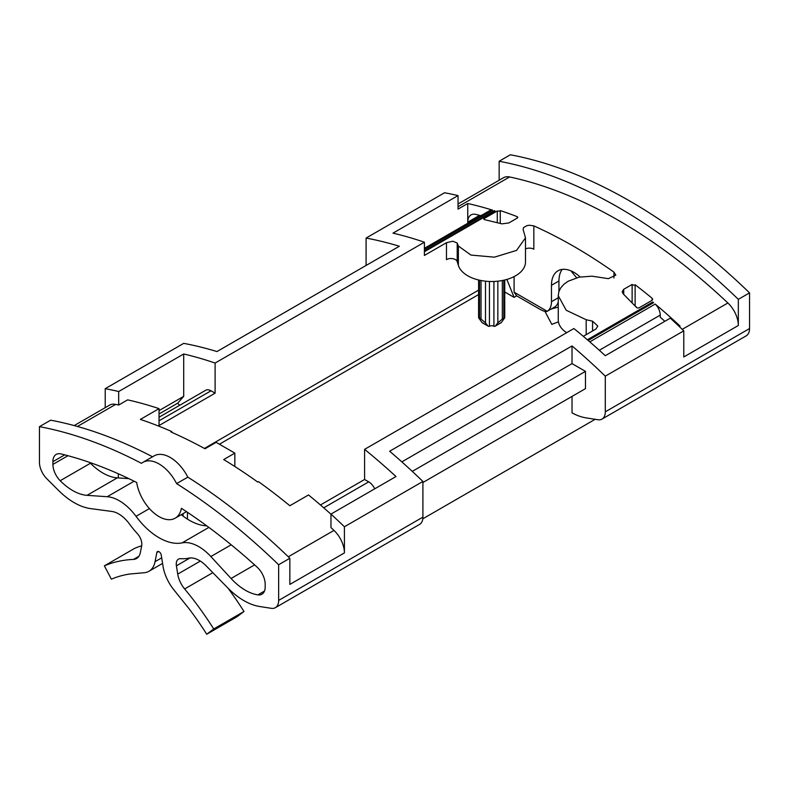 <?xml version="1.0" encoding="UTF-8"?>
<svg xmlns="http://www.w3.org/2000/svg" width="789" height="789" viewBox="0 0 789 789"><rect width="100%" height="100%" fill="white"/><g stroke="black" fill="none" stroke-linecap="round" stroke-linejoin="round"><path stroke-width="1.18" d="M152.543 456.792A528.541 305.156 -120 0 0 50.664 420.182L39.45 426.652A528.541 305.156 60 0 1 141.487 463.34A32.241 18.611 60 0 1 142.927 462.344L154.141 455.874A32.241 18.611 60 0 1 170.256 457.472A32.241 18.611 -120 0 1 187.821 477.148A528.541 305.156 -120 0 1 289.849 558.277L278.645 564.746L278.645 600.419A15.859 9.152 60 0 1 275.361 607.678A15.859 9.152 60 0 1 271.268 608.319L259.512 606.475A64.481 37.231 60 0 1 227.577 587.716L206.245 565.95A27.043 15.612 60 0 0 189.508 557.991A75.014 43.306 60 0 1 180.681 558.681A10.573 6.105 60 0 0 178.442 559.164A10.573 6.105 60 0 0 176.401 565.812L177.732 574.126A19.646 11.342 60 0 0 184.626 588.949A226.078 130.52 60 0 1 213.72 628.971L206.718 634.228L236.996 616.751L243.988 611.495A226.078 130.52 -120 0 0 228.011 588.16M142.927 462.344A32.241 18.611 60 0 1 159.043 463.942A32.241 18.611 60 0 1 176.608 483.627L187.821 477.148M159.043 516.598A32.241 18.611 60 0 1 136.684 482.493A502.12 289.898 60 0 0 61.019 453.922A15.859 9.152 60 0 0 56.187 454.425A15.859 9.152 60 0 0 52.902 461.683L52.902 464.396A15.859 9.152 60 0 0 60.191 480.718A50.358 29.075 60 0 0 87.037 495.334L107.235 496.715A42.281 24.41 60 0 1 136.033 516.322A58.139 33.572 60 0 0 182.062 542.891A42.281 24.41 60 0 1 210.86 556.541L231.059 578.485A50.358 29.075 60 0 0 257.904 594.876A15.859 9.152 60 0 0 261.899 594.216A15.859 9.152 60 0 0 265.183 586.957L265.183 584.245A15.859 9.152 60 0 0 257.066 567.113A502.12 289.898 60 0 0 181.411 508.313A32.241 18.611 60 0 1 175.168 518.195A32.241 18.611 60 0 1 159.043 516.598M330.966 514.083L330.966 527.604A512.692 296.003 -120 0 1 333.974 530.415A21.145 12.21 -120 0 1 344.418 552.911L344.418 526.766A528.541 305.156 -120 0 0 330.966 514.083L395.999 476.536A528.541 305.156 -120 0 0 364.597 449.355L364.597 479.485L368.71 481.852L323.737 507.82M374.716 488.815A10.573 6.105 -120 0 0 368.71 481.852M364.597 449.355L573.889 328.53A528.541 305.156 -120 0 1 605.291 355.701L670.315 318.154A528.541 305.156 -120 0 1 683.777 330.847L683.777 356.983L738.336 325.482L738.336 299.347A528.541 305.156 -120 0 0 499.151 161.252L499.151 180.237M583.298 336.321L595.951 329.013L597.815 326.104L592.569 321.182L586.197 319.732L566.226 310.255L558.247 295.707L558.878 291.644L560.831 287.719L564.007 284.178L568.159 281.229L579.116 277.156L592.046 276.18L608.368 278.665L615.805 275.144L613.95 272.136L613.95 277.915M613.95 272.136A512.692 296.003 60 0 0 533.837 225.881L529.35 225.23L526.924 225.644L523.492 227.626L523.107 229.441L525.494 237.844L516.539 250.419L494.417 257.165L470.934 255.064L458.36 246.01L457.196 243.022L452.866 241.217L446.466 242.696L424.403 255.439L424.403 242.213L215.111 363.048L215.111 393.169L159.043 425.537L159.043 408.643L140.363 419.423A512.692 296.003 -120 0 1 171.755 431.563L171.006 431.997A512.692 296.003 -120 0 1 205.012 448.763L216.147 442.333L234.836 453.123L223.701 459.553A512.692 296.003 -120 0 1 257.717 482.049L258.457 481.625A512.692 296.003 -120 0 1 289.849 505.739L308.538 494.95A512.692 296.003 -120 0 1 330.966 514.221M364.597 479.485L320.452 504.97M424.403 242.213A528.541 305.156 -120 0 0 393.001 233.14L458.034 195.593A528.541 305.156 -120 0 0 444.582 192.753L366.096 238.061A528.541 305.156 -120 0 1 399.362 246.247L216.975 351.549A528.541 305.156 60 0 0 183.709 343.363L105.223 388.671L105.223 407.666M424.403 250.981L494.21 210.673A512.692 296.003 60 0 1 495.038 210.939L424.403 251.721M500.265 223.425L500.265 210.584A512.692 296.003 60 0 1 517.229 216.659L517.85 217.33L517.229 218.109L508.826 222.962L501.893 223.849L484.328 219.579L483.696 219.086L484.16 218.523L497.277 210.949L497.277 222.656M424.403 249.511L492.563 210.16A10.573 6.105 -120 0 0 489.752 210.574L424.403 248.308M480.886 215.693A502.12 289.898 60 0 0 475.866 214.411A15.859 9.152 60 0 0 471.033 214.914A15.859 9.152 60 0 0 467.749 222.173L467.749 203.503A512.692 296.003 60 0 1 492.563 210.16M494.21 210.673A10.573 6.105 60 0 1 494.89 211.018M636.585 307.493L623.251 293.912L622.176 291.664L623.724 289.297L632.127 284.444L632.127 302.868M639.317 307.582C637.956 308.41 636.93 308.144 636.259 306.773M587.45 339.852L652.75 302A512.692 296.003 60 0 1 653.578 302.69L588.16 340.453M652.75 302.157A10.573 6.105 60 0 1 653.578 302.69M664.88 321.301A502.12 289.898 60 0 0 660.225 317.227L660.225 315.107A10.573 6.105 60 0 0 655.225 304.071A512.692 296.003 60 0 1 680.039 326.064L679.26 326.518M655.225 304.071L589.778 341.854M587.341 339.763L652.75 302M580.132 276.959A31.708 18.305 -120 0 0 558.04 270.765A31.708 18.305 -120 0 0 551.472 285.283L551.472 301.684A21.145 12.21 -120 0 1 547.191 311.3L514.093 292.186L516.687 295.875L539.114 308.815C543.167 311.132 545.85 311.971 547.152 311.33L554.568 307.049A21.145 12.21 -120 0 0 558.247 302.167M562.222 269.384A31.708 18.305 -120 0 0 558.947 280.973L558.947 291.457M516.687 295.875L514.093 297.364L504.743 291.969M506.873 279.424L514.093 297.364M514.093 292.186L514.093 276.604M503.816 317.839L504.743 317.76L501.39 322.474L495.413 325.926L497.839 322.849L503.816 317.839L503.816 280.203M495.413 325.926A3.176 1.834 60 0 1 495.097 326.202L501.074 322.75A3.176 1.834 -120 0 0 501.39 322.474M495.097 326.202A3.176 1.834 60 0 1 493.914 326.242L493.914 281.466M488.243 326.202A3.176 1.834 -60 0 1 487.927 325.926L485.501 322.849L479.525 317.839L478.598 317.76L481.951 322.474A3.176 1.834 120 0 0 482.266 322.75L488.243 326.202A3.176 1.834 -60 0 0 489.427 326.242L489.87 326.074A3.176 1.834 0 0 1 493.47 326.074L493.914 326.242M635.125 305.964L635.125 284.73A512.692 296.003 60 0 1 652.089 298.232L652.7 299.356L652.089 300.333L638.972 307.897M631.673 284.859L635.579 285.233M496.823 211.324L500.729 210.831M533.837 225.881L533.837 249.206A6.342 3.659 0 0 0 525.494 248.89M457.196 243.022L457.196 261.553L458.36 265.37A33.828 19.528 0 0 0 494.624 281.436A33.828 19.528 0 0 0 525.494 261.978L525.494 237.844M457.196 261.553A6.342 3.659 0 0 0 452.856 258.693A6.342 3.659 0 0 0 446.466 259.601L446.466 242.696M566.65 332.711A33.828 19.528 180 0 1 558.247 319.831L558.247 295.707M204.41 448.438L478.598 290.135M572.025 396.403L572.025 412.884A64.481 37.231 60 0 0 586.158 417.894L597.914 419.738A15.859 9.152 60 0 0 602.007 419.087A15.859 9.152 60 0 0 605.291 411.828L605.291 376.156A528.541 305.156 -120 0 0 572.025 345.937L572.025 363.611L401.838 461.871M595.153 419.304L422.805 518.807M478.598 294.563L219.944 443.891M458.034 203.976L503.52 177.712A21.145 12.21 60 0 1 509.595 176.963A512.692 296.003 60 0 1 727.892 302.986A21.145 12.21 60 0 1 738.336 325.482M467.749 203.503L458.034 209.115L458.034 195.593M545.012 311.448L545.051 311.418A226.078 130.52 -120 0 0 545.012 311.448L551.807 324.407A211.422 122.058 60 0 1 558.444 321.951M602.007 419.087L746.266 335.798A15.859 9.152 -120 0 0 749.55 328.54L749.55 292.867A528.541 305.156 -120 0 0 510.355 154.772L499.151 161.252M557.241 304.386L558.247 303.804M234.836 453.123L234.836 466.506M159.043 408.643A512.692 296.003 -120 0 0 127.65 399.865L118.685 405.043L118.685 391.522L183.709 353.975A528.541 305.156 60 0 1 215.111 363.048M159.043 410.586L183.709 396.344L183.709 353.975M344.418 552.911L289.849 584.412L289.849 558.277M275.361 607.678L419.62 524.389A15.859 9.152 -120 0 0 422.904 517.13L422.904 481.458A528.541 305.156 60 0 0 389.638 451.229L572.025 345.937M738.336 299.347L749.55 292.867M118.685 391.522A528.541 305.156 -120 0 0 105.223 388.671M118.685 405.043A512.692 296.003 -120 0 0 115.677 404.382A21.145 12.21 -120 0 0 109.602 405.132L74.205 425.577M422.904 481.458L344.418 526.766M605.291 376.156L683.777 330.847M176.608 483.627A528.541 305.156 60 0 1 278.645 564.746M187.447 512.298L187.447 519.132M183.156 516.174L182.999 513.669M171.755 431.563L171.755 432.323M118.311 473.775L118.311 477.927M159.043 417.213L205.712 390.269A10.573 6.105 60 0 1 210.998 390.802L159.043 420.793M215.111 393.169L210.998 390.802M412.272 471.378L585.477 371.372L585.477 388.642L422.904 482.503M585.477 371.372L572.025 363.611M366.096 265.449L366.096 238.061M183.709 396.344L177.643 403.228L179.705 405.29M159.043 413.969L177.643 403.228M138.903 556.275L133.469 559.411A19.646 11.342 60 0 0 136.566 558.504A19.646 11.342 60 0 0 140.353 552.547L141.685 545.771A10.573 6.105 60 0 0 137.414 533.699A75.014 43.306 60 0 1 128.577 522.811A27.043 15.612 60 0 0 111.851 511.45L90.518 508.589A64.481 37.231 60 0 1 58.583 490.472L46.827 478.745A15.859 9.152 60 0 1 39.45 462.324L39.45 426.652M571.058 270.903A75.014 43.306 -120 0 0 576.66 277.758M558.247 307.148A226.078 130.52 -120 0 0 550.692 309.278M89.699 462.443A15.859 9.152 -120 0 0 90.459 463.242A50.358 29.075 -120 0 0 117.305 477.858L128.873 478.647M181.253 514.675A58.139 33.572 -120 0 0 206.757 525.849M141.685 545.761A226.078 130.52 -120 0 0 134.653 548.365L104.375 565.841A226.078 130.52 60 0 1 133.469 559.411M158.599 551.511L156.853 552.517L155.058 561.669A31.708 18.305 60 0 1 148.934 571.285A31.708 18.305 60 0 1 144.288 572.715L129.731 574.017A210.998 121.822 60 0 0 111.367 579.175L104.375 565.841M156.853 552.517A3.176 1.834 60 0 1 157.465 551.56A3.176 1.834 60 0 1 159.694 552.201A3.176 1.834 60 0 1 161.242 555.061L163.037 566.285A31.708 18.305 60 0 0 173.797 589.758L188.364 607.865A210.998 121.822 60 0 1 206.718 634.228M243.988 611.495L213.72 628.971M212.823 572.666L184.626 588.949M484.16 218.523L484.16 219.539M623.724 289.297L623.724 294.386M660.225 315.107L599.315 350.267M558.947 280.973L551.472 285.283M558.247 297.769L551.472 301.684M481.951 322.474L487.927 325.926M481.024 318.707L481.024 280.519M479.525 317.839L479.525 280.203M485.501 322.849L485.501 281.18M489.427 326.242L489.427 281.466M497.839 322.849L497.839 281.18M502.327 318.707L502.327 280.519M652.089 298.232L652.089 300.333M517.229 216.659L517.229 218.109M592.569 321.182L592.569 330.966M586.197 319.732L586.197 334.644M458.36 246.01L458.36 265.37M682.229 329.358L727.892 302.986M458.034 206.728L509.595 176.963M64.718 454.858L52.902 461.683M67.943 455.717L52.902 464.396M467.749 222.173L479.574 215.348M115.677 404.382L77.43 426.464M333.974 530.415L288.301 556.778M422.904 517.13L278.645 600.419M749.55 328.54L605.291 411.828M161.686 557.843L155.058 561.669M200.327 561.087L177.732 574.126M190.031 557.941L176.401 565.812M90.459 463.242L60.191 480.718M117.305 477.858L87.037 495.334M134.11 481.201L107.235 496.715M149.427 508.589L136.033 516.322M208.878 527.407L182.062 542.891M231.197 544.795L210.86 556.541M254.61 564.885L231.059 578.485M264.473 591.079L257.904 594.876M504.743 317.76L504.743 279.987M478.598 317.76L478.598 279.987M186.49 511.657L175.168 518.195M162.583 563.405L148.934 571.285"/></g></svg>
